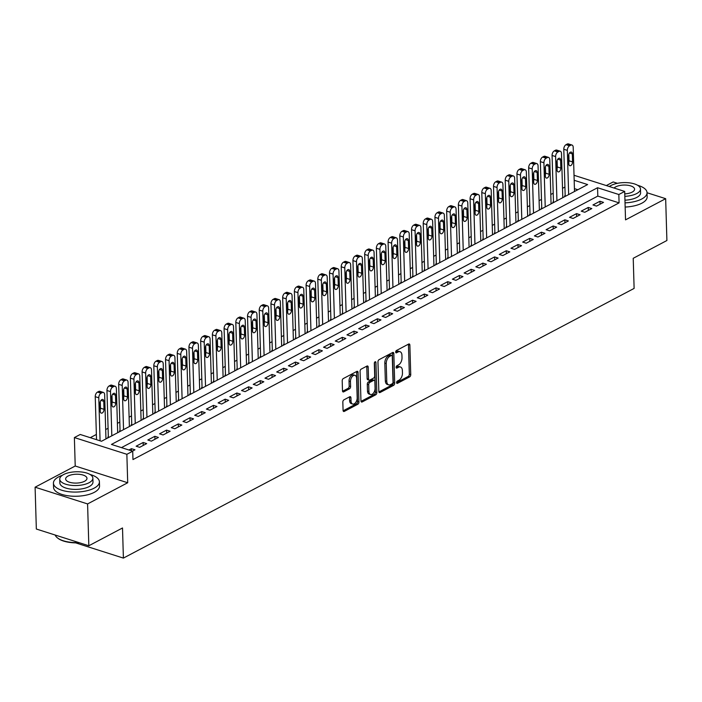 <?xml version="1.0" encoding="UTF-8"?>
<svg xmlns="http://www.w3.org/2000/svg" width="702" height="702" viewBox="0 0 702 702"><rect width="100%" height="100%" fill="white"/><g stroke="black" fill="none" stroke-linecap="round" stroke-linejoin="round"><path stroke-width="1.05" d="M396.586 382.616A1.264 0.746 107.7 0 0 397.007 383.397A1.264 0.746 107.7 0 0 397.429 383.345L409.643 376.895A1.808 1.062 107.7 0 0 410.74 374.649L409.863 345.077A1.808 1.062 107.7 0 0 409.266 343.971A1.808 1.062 107.7 0 0 408.669 344.05L396.454 350.5A1.264 0.746 107.7 0 0 395.682 352.071A1.264 0.746 107.7 0 0 396.103 352.852A1.264 0.746 107.7 0 0 396.516 352.799L398.095 351.965A5.783 3.396 107.7 0 1 400.008 351.711A5.783 3.396 107.7 0 1 401.939 355.273L402.009 357.739A5.783 3.396 107.7 0 1 398.482 364.935L396.902 365.768A1.264 0.746 107.7 0 0 396.13 367.348A1.264 0.746 107.7 0 0 396.551 368.129A1.264 0.746 107.7 0 0 396.972 368.067L398.552 367.234A5.783 3.396 107.7 0 1 400.465 366.988A5.783 3.396 107.7 0 1 402.386 370.551L402.465 373.008A5.783 3.396 107.7 0 1 398.938 380.212L397.358 381.046A1.264 0.746 107.7 0 0 396.586 382.616M343.936 399.833A1.808 1.062 107.7 0 0 342.83 402.079L343.076 410.372A1.808 1.062 107.7 0 0 343.682 411.486A1.808 1.062 107.7 0 0 344.278 411.407L357.844 404.247A1.808 1.062 107.7 0 0 358.941 401.992L358.064 372.429A1.808 1.062 107.7 0 0 357.467 371.323A1.808 1.062 107.7 0 0 356.87 371.393L343.304 378.562A1.808 1.062 107.7 0 0 342.199 380.809L342.497 390.83A1.808 1.062 107.7 0 0 343.102 391.944A1.808 1.062 107.7 0 0 343.699 391.865L349.499 388.803A1.808 1.062 107.7 0 0 350.605 386.548L350.456 381.581A4.835 2.843 107.7 0 1 351.904 376.939A4.835 2.843 107.7 0 1 355.001 375.351A4.835 2.843 107.7 0 1 356.607 378.334L357.186 397.797A4.835 2.843 107.7 0 1 355.738 402.439A4.835 2.843 107.7 0 1 352.641 404.027A4.835 2.843 107.7 0 1 351.035 401.044L350.939 397.797A1.808 1.062 107.7 0 0 350.333 396.683A1.808 1.062 107.7 0 0 349.736 396.762L343.936 399.833M88.829 545.761L36.337 529.027L35.1 487.197L87.583 503.931L88.829 545.761L122.508 527.974L123.394 558.099L634.117 288.417L633.222 258.301L666.9 240.514L665.663 198.684L625.535 219.866L624.692 191.427L618.839 194.515L619.085 202.878L132.968 459.573L132.722 451.211L126.86 454.299L74.377 437.565L80.23 434.477L101.509 441.26L587.627 184.565L574.175 180.282M87.583 503.931L127.703 482.748L126.86 454.299M378.834 391.497A1.808 1.062 107.7 0 0 379.44 392.602A1.808 1.062 107.7 0 0 380.036 392.523L393.603 385.363A1.808 1.062 107.7 0 0 394.7 383.116L393.822 353.554A1.808 1.062 107.7 0 0 393.225 352.439A1.808 1.062 107.7 0 0 392.629 352.518L379.062 359.678A1.808 1.062 107.7 0 0 377.957 361.925L378.834 391.497M375.719 394.805L362.153 401.965A1.808 1.062 107.7 0 1 361.556 402.044A1.808 1.062 107.7 0 1 360.96 400.93L360.082 371.367A1.808 1.062 107.7 0 1 361.179 369.12L366.988 366.058A1.808 1.062 107.7 0 1 367.585 365.979A1.808 1.062 107.7 0 1 368.19 367.093L368.541 379.08A1.808 1.062 107.7 0 0 369.147 380.194A1.808 1.062 107.7 0 0 369.743 380.115L373.596 378.08A1.808 1.062 107.7 0 0 374.692 375.833L374.324 363.346A1.264 0.746 107.7 0 1 374.701 362.135A1.264 0.746 107.7 0 1 375.509 361.723A1.264 0.746 107.7 0 1 375.93 362.495L376.825 392.558A1.808 1.062 107.7 0 1 375.719 394.805L374.306 394.348L361.021 401.368M665.663 198.684L647.033 192.743M617.444 183.319L613.171 181.95L606.326 185.565M108.336 436.846L107.748 437.153L108.705 437.46M120.051 430.659L119.463 430.967L120.419 431.274M131.765 424.473L131.177 424.78L132.134 425.087M143.48 418.287L142.892 418.594L143.849 418.901M155.195 412.1L154.607 412.407L155.563 412.715M166.9 405.914L166.321 406.23L167.278 406.528M178.615 399.728L178.036 400.043L178.992 400.342M190.33 393.55L189.742 393.857L190.707 394.164M202.044 387.364L201.456 387.671L202.422 387.978M213.759 381.177L213.171 381.484L214.136 381.791M225.474 374.991L224.886 375.298L225.842 375.605M237.188 368.804L236.6 369.112L237.557 369.419M248.903 362.618L248.315 362.925L249.271 363.232M260.618 356.432L260.03 356.739L260.986 357.046M272.332 350.245L271.744 350.561L272.701 350.86M284.038 344.059L283.459 344.375L284.415 344.682M295.753 337.881L295.173 338.188L296.13 338.496M307.467 331.695L306.879 332.002L307.845 332.309M319.182 325.509L318.594 325.816L319.559 326.123M330.896 319.322L330.309 319.629L331.274 319.937M342.611 313.136L342.023 313.443L342.98 313.75M354.326 306.95L353.738 307.257L354.694 307.564M366.04 300.763L365.452 301.079L366.409 301.377M377.755 294.577L377.167 294.893L378.124 295.191M389.461 288.399L388.882 288.706L389.838 289.013M401.175 282.213L400.596 282.52L401.553 282.827M412.89 276.026L412.311 276.334L413.267 276.641M424.605 269.84L424.017 270.147L424.982 270.454M436.319 263.654L435.731 263.961L436.697 264.268M448.034 257.467L447.446 257.774L448.411 258.082M459.749 251.281L459.161 251.588L460.117 251.895M471.463 245.095L470.875 245.41L471.832 245.709M483.178 238.908L482.59 239.224L483.546 239.531M494.892 232.731L494.305 233.038L495.261 233.345M506.598 226.544L506.019 226.851L506.976 227.158M518.313 220.358L517.734 220.665L518.69 220.972M530.028 214.171L529.448 214.479L530.405 214.786M541.742 207.985L541.154 208.292L542.119 208.599M553.457 201.799L552.869 202.106L553.834 202.413M596.498 206.098L603.527 202.387L599.982 201.255L592.953 204.966L596.498 206.098M584.792 212.285L591.821 208.573L588.267 207.441L581.238 211.153L584.792 212.285M573.078 218.471L580.106 214.759L576.553 213.627L569.533 217.339L573.078 218.471M561.363 224.658L568.392 220.946L564.847 219.814L557.818 223.526L561.363 224.658M549.648 230.835L556.677 227.132L553.132 226L546.103 229.712L549.648 230.835M537.934 237.022L544.963 233.31L541.418 232.186L534.389 235.898L537.934 237.022M526.219 243.208L533.248 239.496L529.703 238.373L522.674 242.076L526.219 243.208M514.505 249.394L521.533 245.682L517.988 244.55L510.959 248.262L514.505 249.394M502.79 255.581L509.819 251.869L506.274 250.737L499.245 254.449L502.79 255.581M491.075 261.767L498.104 258.055L494.559 256.923L487.53 260.635L491.075 261.767M479.361 267.953L486.389 264.242L482.844 263.11L475.816 266.821L479.361 267.953M467.655 274.14L474.684 270.428L471.13 269.296L464.101 273.008L467.655 274.14M455.94 280.326L462.969 276.614L459.415 275.482L452.395 279.194L455.94 280.326M444.226 286.504L451.254 282.801L447.709 281.669L440.68 285.381L444.226 286.504M432.511 292.69L439.54 288.978L435.995 287.855L428.966 291.558L432.511 292.69M420.796 298.877L427.825 295.165L424.28 294.033L417.251 297.745L420.796 298.877M409.082 305.063L416.11 301.351L412.565 300.219L405.537 303.931L409.082 305.063M397.367 311.249L404.396 307.537L400.851 306.405L393.822 310.117L397.367 311.249M385.652 317.436L392.681 313.724L389.136 312.592L382.107 316.304L385.652 317.436M373.938 323.622L380.967 319.91L377.422 318.778L370.393 322.49L373.938 323.622M362.223 329.808L369.252 326.097L365.707 324.965L358.678 328.676L362.223 329.808M350.517 335.995L357.546 332.283L353.992 331.151L346.963 334.863L350.517 335.995M338.803 342.172L345.832 338.461L342.286 337.337L335.258 341.049L338.803 342.172M327.088 348.359L334.117 344.647L330.572 343.524L323.543 347.227L327.088 348.359M315.373 354.545L322.402 350.833L318.857 349.701L311.828 353.413L315.373 354.545M303.659 360.731L310.688 357.02L307.143 355.888L300.114 359.599L303.659 360.731M291.944 366.918L298.973 363.206L295.428 362.074L288.399 365.786L291.944 366.918M280.23 373.104L287.258 369.392L283.713 368.26L276.685 371.972L280.23 373.104M268.515 379.291L275.544 375.579L271.999 374.447L264.97 378.159L268.515 379.291M256.8 385.477L263.829 381.765L260.284 380.633L253.255 384.345L256.8 385.477M245.095 391.655L252.115 387.952L248.569 386.82L241.541 390.531L245.095 391.655M233.38 397.841L240.409 394.129L236.855 393.006L229.826 396.718L233.38 397.841M221.665 404.027L228.694 400.315L225.149 399.184L218.12 402.895L221.665 404.027M209.951 410.214L216.979 406.502L213.434 405.37L206.406 409.082L209.951 410.214M198.236 416.4L205.265 412.688L201.72 411.556L194.691 415.268L198.236 416.4M186.521 422.586L193.55 418.875L190.005 417.743L182.976 421.454L186.521 422.586M174.807 428.773L181.836 425.061L178.29 423.929L171.262 427.641L174.807 428.773M163.092 434.959L170.121 431.247L166.576 430.115L159.547 433.827L163.092 434.959M151.378 441.146L158.406 437.434L154.861 436.302L147.832 440.014L151.378 441.146M139.663 447.323L146.692 443.611L143.147 442.488L136.118 446.2L139.663 447.323M619.085 202.878L597.806 196.095L121.472 447.622M132.467 451.132L134.977 449.798L131.432 448.675L128.922 450M564.917 187.039L562.521 188.303M553.202 193.225L550.807 194.489M541.488 199.412L539.092 200.675M529.773 205.598L527.377 206.862M518.058 211.785L515.663 213.048M506.344 217.971L503.948 219.235M494.638 224.149L492.234 225.421M482.923 230.335L480.519 231.607M471.209 236.521L468.804 237.785M459.494 242.708L457.099 243.971M447.779 248.894L445.384 250.158M436.065 255.08L433.669 256.344M424.35 261.267L421.955 262.53M412.636 267.453L410.24 268.717M400.921 273.631L398.525 274.903M389.206 279.817L386.811 281.09M377.5 286.004L375.096 287.276M365.786 292.19L363.382 293.454M354.071 298.376L351.667 299.64M342.357 304.563L339.961 305.826M330.642 310.749L328.246 312.013M318.927 316.935L316.532 318.199M307.213 323.122L304.817 324.385M295.498 329.299L293.103 330.572M283.783 335.486L281.388 336.758M272.078 341.672L269.673 342.936M260.363 347.859L257.959 349.122M248.648 354.045L246.244 355.309M236.934 360.231L234.529 361.495M225.219 366.418L222.824 367.681M213.505 372.604L211.109 373.868M201.79 378.782L199.394 380.054M190.075 384.968L187.68 386.24M178.361 391.154L175.965 392.427M166.646 397.341L164.25 398.604M154.94 403.527L152.536 404.791M143.226 409.714L140.821 410.977M131.511 415.9L129.107 417.163M119.796 422.086L117.401 423.35M108.082 428.273L105.686 429.536M96.367 434.45L90.268 437.679M577.843 189.733L574.429 188.645M565.171 195.612L564.583 195.928L565.549 196.227M75.649 542.874L123.394 558.099M127.703 482.748L75.219 466.014L35.1 487.197M75.219 466.014L74.377 437.565M618.839 194.515L597.56 187.732L111.442 444.427L132.722 451.211M574.025 175.272L624.692 191.427M597.806 196.095L597.56 187.732M599.982 201.255L600.07 204.212M588.267 207.441L588.355 210.398M576.553 213.627L576.64 216.585M564.847 219.814L564.934 222.771M553.132 226L553.22 228.957M541.418 232.186L541.505 235.144M529.703 238.373L529.791 241.321M517.988 244.55L518.076 247.508M506.274 250.737L506.361 253.694M494.559 256.923L494.647 259.88M482.844 263.11L482.932 266.067M471.13 269.296L471.217 272.253M459.415 275.482L459.503 278.44M447.709 281.669L447.797 284.626M435.995 287.855L436.082 290.812M424.28 294.033L424.368 296.99M412.565 300.219L412.653 303.176M400.851 306.405L400.939 309.363M389.136 312.592L389.224 315.549M377.422 318.778L377.509 321.735M365.707 324.965L365.795 327.922M353.992 331.151L354.08 334.108M342.286 337.337L342.374 340.294M330.572 343.524L330.66 346.472M318.857 349.701L318.945 352.658M307.143 355.888L307.23 358.845M295.428 362.074L295.516 365.031M283.713 368.26L283.801 371.218M271.999 374.447L272.086 377.404M260.284 380.633L260.372 383.59M248.569 386.82L248.657 389.777M236.855 393.006L236.943 395.963M225.149 399.184L225.237 402.141M213.434 405.37L213.522 408.327M201.72 411.556L201.807 414.513M190.005 417.743L190.093 420.7M178.29 423.929L178.378 426.886M166.576 430.115L166.664 433.073M154.861 436.302L154.949 439.259M143.147 442.488L143.234 445.445M131.432 448.675L131.502 450.816M400.465 366.988L399.043 366.532A5.783 3.396 107.7 0 0 397.13 366.786L398.552 367.234M396.13 367.313L397.13 366.786M400.008 351.711L398.596 351.254A5.783 3.396 107.7 0 0 396.683 351.509L398.095 351.965M395.682 352.035L396.683 351.509M396.586 382.59L408.222 376.439A1.808 1.062 107.7 0 0 409.327 374.192L408.45 344.629A1.808 1.062 107.7 0 0 408.388 344.191M378.896 391.927L392.181 384.915A1.808 1.062 107.7 0 0 393.287 382.66L392.409 353.097A1.808 1.062 107.7 0 0 392.348 352.667M392.269 383.731A1.264 0.746 107.7 0 0 393.041 382.16L392.269 356.204A1.264 0.746 107.7 0 0 391.848 355.431A1.264 0.746 107.7 0 0 391.435 355.484L389.768 356.362A5.783 3.396 107.7 0 0 386.24 363.566L386.767 381.3A5.783 3.396 107.7 0 0 388.689 384.863A5.783 3.396 107.7 0 0 390.602 384.608L392.269 383.731M391.848 355.431L390.435 354.975A1.264 0.746 107.7 0 0 390.014 355.028L391.435 355.484M388.689 384.863L387.276 384.415A5.783 3.396 107.7 0 1 385.345 380.844L384.819 363.109A5.783 3.396 107.7 0 1 388.346 355.914L390.014 355.028M369.147 380.194L367.725 379.738A1.808 1.062 107.7 0 1 367.12 378.624L366.769 366.637A1.808 1.062 107.7 0 0 366.707 366.198M374.526 362.434L375.403 392.102L376.825 392.558M368.91 391.523A4.835 2.843 107.7 0 0 370.516 394.498A4.835 2.843 107.7 0 0 373.613 392.918A4.835 2.843 107.7 0 0 375.061 388.276L374.859 381.414A1.808 1.062 107.7 0 0 374.254 380.3A1.808 1.062 107.7 0 0 373.657 380.379L369.805 382.414A1.808 1.062 107.7 0 0 368.708 384.661L368.91 391.523L367.488 391.067A4.835 2.843 107.7 0 0 369.103 394.05L370.516 394.498M374.254 380.3L372.841 379.852A1.808 1.062 107.7 0 0 372.244 379.931L373.657 380.379M367.488 391.067L367.286 384.213A1.808 1.062 107.7 0 1 368.392 381.958L372.244 379.931M374.306 394.348A1.808 1.062 107.7 0 0 375.403 392.102M352.641 404.027L351.228 403.571A4.835 2.843 107.7 0 1 349.614 400.588L349.517 397.35A1.808 1.062 107.7 0 0 349.456 396.911M355.001 375.351L353.58 374.903A4.835 2.843 107.7 0 0 350.482 376.483A4.835 2.843 107.7 0 0 349.034 381.125L350.456 381.581M342.558 391.268L348.087 388.346A1.808 1.062 107.7 0 0 349.184 386.1L349.034 381.125M343.138 410.81L356.423 403.79A1.808 1.062 107.7 0 0 357.529 401.544L356.651 371.981A1.808 1.062 107.7 0 0 356.59 371.542M568.655 194.586L567.339 150.395A3.677 2.167 107.7 0 1 569.585 145.814L570.761 145.191A3.677 2.167 107.7 0 1 571.972 145.033A3.677 2.167 107.7 0 1 573.201 147.306L574.508 191.497M565.189 196.112L563.794 149.263A3.677 2.167 -72.3 0 1 566.04 144.682L567.207 144.068A3.677 2.167 -72.3 0 1 568.427 143.901L571.972 145.033M568.769 162.373A2.948 1.729 107.7 0 0 569.015 160.784L568.822 154.282M568.576 155.862L568.813 163.891A2.948 1.729 107.7 0 0 569.796 165.707A2.948 1.729 107.7 0 0 571.682 164.742A2.948 1.729 107.7 0 0 572.56 161.916L572.323 153.887A2.948 1.729 107.7 0 0 571.34 152.071A2.948 1.729 107.7 0 0 569.454 153.036A2.948 1.729 107.7 0 0 568.576 155.862M625.034 202.869A23.008 9.556 -1.7 0 0 641.768 198.991A23.008 9.556 -1.7 0 0 647.033 192.655A23.008 9.556 -1.7 0 0 637.635 185.293M609.994 186.118A23.008 9.556 -1.7 0 0 609.082 186.442M625.157 207.046A23.008 9.556 -1.7 0 0 641.891 203.176A23.008 9.556 -1.7 0 0 647.156 196.841L647.033 192.655M624.841 196.341A16.567 6.88 -1.7 0 0 636.688 193.559A16.567 6.88 -1.7 0 0 640.478 188.996L640.593 192.848A16.567 6.88 178.3 0 1 636.802 197.411A16.567 6.88 178.3 0 1 624.956 200.193M640.478 188.996A16.567 6.88 -1.7 0 0 629.431 182.862A16.567 6.88 -1.7 0 0 611.161 185.425A16.567 6.88 -1.7 0 0 609.397 186.548M624.771 193.892A10.67 4.431 -1.7 0 0 632.151 192.111A10.67 4.431 -1.7 0 0 634.59 189.171A10.67 4.431 -1.7 0 0 627.474 185.223A10.67 4.431 -1.7 0 0 615.698 186.864A10.67 4.431 -1.7 0 0 614.066 188.031M62.373 475.28A23.008 9.556 -1.7 0 0 58.687 476.851A23.008 9.556 -1.7 0 0 53.431 483.187A23.008 9.556 -1.7 0 0 68.778 491.707A23.008 9.556 -1.7 0 0 94.156 488.153A23.008 9.556 -1.7 0 0 99.412 481.818A23.008 9.556 -1.7 0 0 90.014 474.455M53.431 483.187L53.554 487.372A23.008 9.556 -1.7 0 0 68.901 495.893A23.008 9.556 -1.7 0 0 94.279 492.339A23.008 9.556 -1.7 0 0 99.544 486.003L99.412 481.818M92.866 478.167L92.98 482.011A16.567 6.88 178.3 0 1 89.189 486.574A16.567 6.88 178.3 0 1 70.92 489.127A16.567 6.88 178.3 0 1 59.863 482.994L59.749 479.15A16.567 6.88 -1.7 0 0 70.805 485.284A16.567 6.88 -1.7 0 0 89.075 482.722A16.567 6.88 -1.7 0 0 92.866 478.167A16.567 6.88 -1.7 0 0 81.809 472.025A16.567 6.88 -1.7 0 0 63.54 474.587A16.567 6.88 -1.7 0 0 59.749 479.15M68.076 476.035A10.67 4.431 -1.7 0 0 65.637 478.975A10.67 4.431 -1.7 0 0 72.762 482.923A10.67 4.431 -1.7 0 0 84.538 481.282A10.67 4.431 -1.7 0 0 86.978 478.343A10.67 4.431 -1.7 0 0 79.852 474.385A10.67 4.431 -1.7 0 0 68.076 476.035M55.186 535.038A23.008 9.556 -1.7 0 0 57.599 538.004A23.008 9.556 -1.7 0 0 78.808 542.567M79.554 542.804A22.455 9.328 178.3 0 1 58.099 538.39A22.455 9.328 178.3 0 1 57.854 538.197M556.94 200.772L555.624 156.581A3.677 2.167 107.7 0 1 557.871 152.001L559.046 151.378A3.677 2.167 107.7 0 1 560.257 151.22A3.677 2.167 107.7 0 1 561.486 153.492L562.793 197.683M553.474 202.299L552.079 155.449A3.677 2.167 -72.3 0 1 554.326 150.869L555.493 150.246A3.677 2.167 -72.3 0 1 556.712 150.088L560.257 151.22M557.055 168.55A2.948 1.729 107.7 0 0 557.3 166.971L557.107 160.468M556.861 162.048L557.098 170.077A2.948 1.729 107.7 0 0 558.081 171.893A2.948 1.729 107.7 0 0 559.968 170.928A2.948 1.729 107.7 0 0 560.845 168.103L560.608 160.074A2.948 1.729 107.7 0 0 559.626 158.257A2.948 1.729 107.7 0 0 557.739 159.222A2.948 1.729 107.7 0 0 556.861 162.048M545.226 206.958L543.918 162.767A3.677 2.167 107.7 0 1 546.156 158.187L547.332 157.564A3.677 2.167 107.7 0 1 548.543 157.406A3.677 2.167 107.7 0 1 549.771 159.679L551.079 203.87M541.76 208.485L540.364 161.635A3.677 2.167 -72.3 0 1 542.611 157.055L543.787 156.432A3.677 2.167 -72.3 0 1 544.998 156.274L548.543 157.406M545.34 174.737A2.948 1.729 107.7 0 0 545.586 173.157L545.393 166.655M545.147 168.234L545.384 176.263A2.948 1.729 107.7 0 0 546.367 178.08A2.948 1.729 107.7 0 0 548.253 177.115A2.948 1.729 107.7 0 0 549.131 174.289L548.894 166.251A2.948 1.729 107.7 0 0 547.92 164.435A2.948 1.729 107.7 0 0 546.024 165.4A2.948 1.729 107.7 0 0 545.147 168.234M533.511 213.145L532.204 168.954A3.677 2.167 107.7 0 1 534.441 164.365L535.617 163.75A3.677 2.167 107.7 0 1 536.837 163.592A3.677 2.167 107.7 0 1 538.057 165.856L539.373 210.047M530.045 214.672L528.659 167.822A3.677 2.167 -72.3 0 1 530.896 163.241L532.072 162.618A3.677 2.167 -72.3 0 1 533.283 162.46L536.837 163.592M533.625 180.923A2.948 1.729 107.7 0 0 533.871 179.343L533.678 172.832M533.432 174.421L533.669 182.45A2.948 1.729 107.7 0 0 534.652 184.266A2.948 1.729 107.7 0 0 536.539 183.301A2.948 1.729 107.7 0 0 537.425 180.475L537.179 172.438A2.948 1.729 107.7 0 0 536.205 170.621A2.948 1.729 107.7 0 0 534.319 171.586A2.948 1.729 107.7 0 0 533.432 174.421M521.797 219.331L520.489 175.14A3.677 2.167 107.7 0 1 522.727 170.551L523.903 169.937A3.677 2.167 107.7 0 1 525.122 169.779A3.677 2.167 107.7 0 1 526.342 172.043L527.658 216.234M518.33 220.858L516.944 174.008A3.677 2.167 -72.3 0 1 519.182 169.428L520.357 168.805A3.677 2.167 -72.3 0 1 521.568 168.647L525.122 169.779M521.911 187.109A2.948 1.729 107.7 0 0 522.156 185.53L521.963 179.019M521.718 180.607L521.955 188.636A2.948 1.729 107.7 0 0 522.937 190.453A2.948 1.729 107.7 0 0 524.824 189.487A2.948 1.729 107.7 0 0 525.71 186.653L525.465 178.624A2.948 1.729 107.7 0 0 524.491 176.807A2.948 1.729 107.7 0 0 522.604 177.773A2.948 1.729 107.7 0 0 521.718 180.607M510.082 225.517L508.774 181.327A3.677 2.167 107.7 0 1 511.021 176.737L512.188 176.123A3.677 2.167 107.7 0 1 513.408 175.956A3.677 2.167 107.7 0 1 514.627 178.229L515.944 222.42M506.616 227.044L505.229 180.195A3.677 2.167 -72.3 0 1 507.467 175.605L508.643 174.991A3.677 2.167 -72.3 0 1 509.863 174.833L513.408 175.956M510.196 193.296A2.948 1.729 107.7 0 0 510.451 191.707L510.257 185.205M510.003 186.793L510.249 194.823A2.948 1.729 107.7 0 0 511.223 196.639A2.948 1.729 107.7 0 0 513.109 195.674A2.948 1.729 107.7 0 0 513.996 192.839L513.759 184.81A2.948 1.729 107.7 0 0 512.776 182.994A2.948 1.729 107.7 0 0 510.889 183.959A2.948 1.729 107.7 0 0 510.003 186.793M498.367 231.704L497.06 187.504A3.677 2.167 107.7 0 1 499.306 182.924L500.473 182.309A3.677 2.167 107.7 0 1 501.693 182.143A3.677 2.167 107.7 0 1 502.913 184.415L504.229 228.606M494.901 233.231L493.515 186.381A3.677 2.167 -72.3 0 1 495.752 181.792L496.928 181.177A3.677 2.167 -72.3 0 1 498.148 181.019L501.693 182.143M498.481 199.482A2.948 1.729 107.7 0 0 498.736 197.894L498.543 191.392M498.288 192.971L498.534 201.009A2.948 1.729 107.7 0 0 499.508 202.825A2.948 1.729 107.7 0 0 501.395 201.86A2.948 1.729 107.7 0 0 502.281 199.026L502.044 190.997A2.948 1.729 107.7 0 0 501.061 189.18A2.948 1.729 107.7 0 0 499.175 190.145A2.948 1.729 107.7 0 0 498.288 192.971M486.661 237.881L485.345 193.691A3.677 2.167 107.7 0 1 487.592 189.11L488.759 188.496A3.677 2.167 107.7 0 1 489.978 188.329A3.677 2.167 107.7 0 1 491.207 190.602L492.514 234.793M483.187 239.408L481.8 192.567A3.677 2.167 -72.3 0 1 484.047 187.978L485.214 187.364A3.677 2.167 -72.3 0 1 486.433 187.197L489.978 188.329M486.776 205.668A2.948 1.729 107.7 0 0 487.021 204.08L486.828 197.578M486.583 199.157L486.819 207.195A2.948 1.729 107.7 0 0 487.793 209.012A2.948 1.729 107.7 0 0 489.689 208.046A2.948 1.729 107.7 0 0 490.566 205.212L490.329 197.183A2.948 1.729 107.7 0 0 489.347 195.367A2.948 1.729 107.7 0 0 487.46 196.332A2.948 1.729 107.7 0 0 486.583 199.157M474.947 244.068L473.631 199.877A3.677 2.167 107.7 0 1 475.877 195.296L477.044 194.673A3.677 2.167 107.7 0 1 478.264 194.515A3.677 2.167 107.7 0 1 479.492 196.788L480.8 240.979M471.472 245.595L470.086 198.745A3.677 2.167 -72.3 0 1 472.332 194.164L473.499 193.55A3.677 2.167 -72.3 0 1 474.719 193.383L478.264 194.515M475.061 211.855A2.948 1.729 107.7 0 0 475.307 210.267L475.114 203.764M474.868 205.344L475.105 213.382A2.948 1.729 107.7 0 0 476.088 215.189A2.948 1.729 107.7 0 0 477.974 214.233A2.948 1.729 107.7 0 0 478.852 211.399L478.615 203.369A2.948 1.729 107.7 0 0 477.632 201.553A2.948 1.729 107.7 0 0 475.745 202.518A2.948 1.729 107.7 0 0 474.868 205.344M463.232 250.254L461.916 206.063A3.677 2.167 107.7 0 1 464.162 201.483L465.329 200.86A3.677 2.167 107.7 0 1 466.549 200.702A3.677 2.167 107.7 0 1 467.778 202.975L469.085 247.165M459.766 251.781L458.371 204.931A3.677 2.167 -72.3 0 1 460.617 200.351L461.784 199.728A3.677 2.167 -72.3 0 1 463.004 199.57L466.549 200.702M463.346 218.032A2.948 1.729 107.7 0 0 463.592 216.453L463.399 209.951M463.153 211.53L463.39 219.559A2.948 1.729 107.7 0 0 464.373 221.376A2.948 1.729 107.7 0 0 466.26 220.41A2.948 1.729 107.7 0 0 467.137 217.585L466.9 209.556A2.948 1.729 107.7 0 0 465.917 207.739A2.948 1.729 107.7 0 0 464.031 208.705A2.948 1.729 107.7 0 0 463.153 211.53M451.518 256.441L450.201 212.25A3.677 2.167 107.7 0 1 452.448 207.669L453.624 207.046A3.677 2.167 107.7 0 1 454.835 206.888A3.677 2.167 107.7 0 1 456.063 209.161L457.371 253.352M448.051 257.967L446.656 211.118A3.677 2.167 -72.3 0 1 448.903 206.537L450.07 205.914A3.677 2.167 -72.3 0 1 451.289 205.756L454.835 206.888M451.632 224.219A2.948 1.729 107.7 0 0 451.877 222.639L451.684 216.137M451.439 217.717L451.676 225.746A2.948 1.729 107.7 0 0 452.658 227.562A2.948 1.729 107.7 0 0 454.545 226.597A2.948 1.729 107.7 0 0 455.422 223.771L455.186 215.733A2.948 1.729 107.7 0 0 454.203 213.926A2.948 1.729 107.7 0 0 452.316 214.882A2.948 1.729 107.7 0 0 451.439 217.717M439.803 262.627L438.487 218.436A3.677 2.167 107.7 0 1 440.733 213.856L441.909 213.232A3.677 2.167 107.7 0 1 443.12 213.075A3.677 2.167 107.7 0 1 444.348 215.338L445.656 259.538M436.337 264.154L434.942 217.304A3.677 2.167 -72.3 0 1 437.188 212.724L438.355 212.101A3.677 2.167 -72.3 0 1 439.575 211.943L443.12 213.075M439.917 230.405A2.948 1.729 107.7 0 0 440.163 228.826L439.97 222.315M439.724 223.903L439.961 231.932A2.948 1.729 107.7 0 0 440.944 233.748A2.948 1.729 107.7 0 0 442.83 232.783A2.948 1.729 107.7 0 0 443.708 229.958L443.471 221.92A2.948 1.729 107.7 0 0 442.488 220.103A2.948 1.729 107.7 0 0 440.602 221.069A2.948 1.729 107.7 0 0 439.724 223.903M428.088 268.813L426.781 224.622A3.677 2.167 107.7 0 1 429.019 220.033L430.194 219.419A3.677 2.167 107.7 0 1 431.405 219.261A3.677 2.167 107.7 0 1 432.634 221.525L433.941 265.716M424.622 270.34L423.227 223.49A3.677 2.167 -72.3 0 1 425.473 218.91L426.649 218.287A3.677 2.167 -72.3 0 1 427.86 218.129L431.405 219.261M428.202 236.592A2.948 1.729 107.7 0 0 428.448 235.012L428.255 228.501M428.009 230.089L428.246 238.118A2.948 1.729 107.7 0 0 429.229 239.935A2.948 1.729 107.7 0 0 431.116 238.97A2.948 1.729 107.7 0 0 431.993 236.144L431.756 228.106A2.948 1.729 107.7 0 0 430.782 226.29A2.948 1.729 107.7 0 0 428.887 227.255A2.948 1.729 107.7 0 0 428.009 230.089M416.374 275L415.066 230.809A3.677 2.167 107.7 0 1 417.304 226.219L418.48 225.605A3.677 2.167 107.7 0 1 419.699 225.447A3.677 2.167 107.7 0 1 420.919 227.711L422.235 271.902M412.908 276.527L411.521 229.677A3.677 2.167 -72.3 0 1 413.759 225.088L414.935 224.473A3.677 2.167 -72.3 0 1 416.146 224.315L419.699 225.447M416.488 242.778A2.948 1.729 107.7 0 0 416.734 241.198L416.54 234.687M416.295 236.276L416.532 244.305A2.948 1.729 107.7 0 0 417.514 246.121A2.948 1.729 107.7 0 0 419.401 245.156A2.948 1.729 107.7 0 0 420.287 242.322L420.042 234.292A2.948 1.729 107.7 0 0 419.068 232.476A2.948 1.729 107.7 0 0 417.181 233.441A2.948 1.729 107.7 0 0 416.295 236.276M404.659 281.186L403.352 236.995A3.677 2.167 107.7 0 1 405.589 232.406L406.765 231.792A3.677 2.167 107.7 0 1 407.985 231.625A3.677 2.167 107.7 0 1 409.205 233.898L410.521 278.089M401.193 282.713L399.807 235.863A3.677 2.167 -72.3 0 1 402.044 231.274L403.22 230.66A3.677 2.167 -72.3 0 1 404.431 230.502L407.985 231.625M404.773 248.964A2.948 1.729 107.7 0 0 405.019 247.376L404.826 240.874M404.58 242.462L404.817 250.491A2.948 1.729 107.7 0 0 405.8 252.308A2.948 1.729 107.7 0 0 407.686 251.342A2.948 1.729 107.7 0 0 408.573 248.508L408.327 240.479A2.948 1.729 107.7 0 0 407.353 238.662A2.948 1.729 107.7 0 0 405.466 239.628A2.948 1.729 107.7 0 0 404.58 242.462M392.945 287.372L391.637 243.173A3.677 2.167 107.7 0 1 393.883 238.592L395.05 237.978A3.677 2.167 107.7 0 1 396.27 237.811A3.677 2.167 107.7 0 1 397.49 240.084L398.806 284.275M389.478 288.899L388.092 242.05A3.677 2.167 -72.3 0 1 390.33 237.46L391.505 236.846A3.677 2.167 -72.3 0 1 392.725 236.679L396.27 237.811M393.059 255.151A2.948 1.729 107.7 0 0 393.313 253.562L393.12 247.06M392.866 248.64L393.111 256.678A2.948 1.729 107.7 0 0 394.085 258.494A2.948 1.729 107.7 0 0 395.972 257.529A2.948 1.729 107.7 0 0 396.858 254.694L396.621 246.665A2.948 1.729 107.7 0 0 395.638 244.849A2.948 1.729 107.7 0 0 393.752 245.814A2.948 1.729 107.7 0 0 392.866 248.64M381.23 293.55L379.922 249.359A3.677 2.167 107.7 0 1 382.169 244.779L383.336 244.156A3.677 2.167 107.7 0 1 384.556 243.998A3.677 2.167 107.7 0 1 385.775 246.27L387.092 290.461M377.764 295.077L376.377 248.227A3.677 2.167 -72.3 0 1 378.615 243.647L379.791 243.032A3.677 2.167 -72.3 0 1 381.01 242.866L384.556 243.998M381.344 261.337A2.948 1.729 107.7 0 0 381.598 259.749L381.405 253.246M381.151 254.826L381.397 262.864A2.948 1.729 107.7 0 0 382.371 264.68A2.948 1.729 107.7 0 0 384.257 263.715A2.948 1.729 107.7 0 0 385.144 260.881L384.907 252.852A2.948 1.729 107.7 0 0 383.924 251.035A2.948 1.729 107.7 0 0 382.037 252A2.948 1.729 107.7 0 0 381.151 254.826M369.524 299.736L368.208 255.546A3.677 2.167 107.7 0 1 370.454 250.965L371.621 250.342A3.677 2.167 107.7 0 1 372.841 250.184A3.677 2.167 107.7 0 1 374.069 252.457L375.377 296.648M366.049 301.263L364.663 254.414A3.677 2.167 -72.3 0 1 366.909 249.833L368.076 249.219A3.677 2.167 -72.3 0 1 369.296 249.052L372.841 250.184M369.638 267.523A2.948 1.729 107.7 0 0 369.884 265.935L369.691 259.433M369.445 261.012L369.682 269.041A2.948 1.729 107.7 0 0 370.656 270.858A2.948 1.729 107.7 0 0 372.551 269.893A2.948 1.729 107.7 0 0 373.429 267.067L373.192 259.038A2.948 1.729 107.7 0 0 372.209 257.222A2.948 1.729 107.7 0 0 370.323 258.187A2.948 1.729 107.7 0 0 369.445 261.012M357.809 305.923L356.493 261.732A3.677 2.167 107.7 0 1 358.74 257.151L359.907 256.528A3.677 2.167 107.7 0 1 361.126 256.37A3.677 2.167 107.7 0 1 362.355 258.643L363.662 302.834M354.334 307.45L352.948 260.6A3.677 2.167 -72.3 0 1 355.194 256.019L356.362 255.396A3.677 2.167 -72.3 0 1 357.581 255.238L361.126 256.37M357.923 273.701A2.948 1.729 107.7 0 0 358.169 272.122L357.976 265.619M357.73 267.199L357.967 275.228A2.948 1.729 107.7 0 0 358.95 277.044A2.948 1.729 107.7 0 0 360.837 276.079A2.948 1.729 107.7 0 0 361.714 273.253L361.477 265.224A2.948 1.729 107.7 0 0 360.495 263.408A2.948 1.729 107.7 0 0 358.608 264.373A2.948 1.729 107.7 0 0 357.73 267.199M346.095 312.109L344.779 267.918A3.677 2.167 107.7 0 1 347.025 263.338L348.192 262.715A3.677 2.167 107.7 0 1 349.412 262.557A3.677 2.167 107.7 0 1 350.64 264.829L351.948 309.02M342.629 313.636L341.233 266.786A3.677 2.167 -72.3 0 1 343.48 262.206L344.647 261.583A3.677 2.167 -72.3 0 1 345.867 261.425L349.412 262.557M346.209 279.887A2.948 1.729 107.7 0 0 346.455 278.308L346.262 271.806M346.016 273.385L346.253 281.414A2.948 1.729 107.7 0 0 347.236 283.231A2.948 1.729 107.7 0 0 349.122 282.265A2.948 1.729 107.7 0 0 350 279.44L349.763 271.402A2.948 1.729 107.7 0 0 348.78 269.586A2.948 1.729 107.7 0 0 346.893 270.551A2.948 1.729 107.7 0 0 346.016 273.385M334.38 318.296L333.064 274.105A3.677 2.167 107.7 0 1 335.31 269.515L336.486 268.901A3.677 2.167 107.7 0 1 337.697 268.743A3.677 2.167 107.7 0 1 338.926 271.007L340.233 315.198M330.914 319.822L329.519 272.973A3.677 2.167 -72.3 0 1 331.765 268.392L332.932 267.769A3.677 2.167 -72.3 0 1 334.152 267.611L337.697 268.743M334.494 286.074A2.948 1.729 107.7 0 0 334.74 284.494L334.547 277.983M334.301 279.572L334.538 287.601A2.948 1.729 107.7 0 0 335.521 289.417A2.948 1.729 107.7 0 0 337.408 288.452A2.948 1.729 107.7 0 0 338.285 285.626L338.048 277.588A2.948 1.729 107.7 0 0 337.065 275.772A2.948 1.729 107.7 0 0 335.179 276.737A2.948 1.729 107.7 0 0 334.301 279.572M322.666 324.482L321.349 280.291A3.677 2.167 107.7 0 1 323.596 275.702L324.772 275.087A3.677 2.167 107.7 0 1 325.982 274.93A3.677 2.167 107.7 0 1 327.211 277.193L328.518 321.384M319.199 326.009L317.804 279.159A3.677 2.167 -72.3 0 1 320.051 274.579L321.218 273.955A3.677 2.167 -72.3 0 1 322.437 273.798L325.982 274.93M322.78 292.26A2.948 1.729 107.7 0 0 323.025 290.681L322.832 284.17M322.587 285.758L322.823 293.787A2.948 1.729 107.7 0 0 323.806 295.603A2.948 1.729 107.7 0 0 325.693 294.638A2.948 1.729 107.7 0 0 326.57 291.804L326.333 283.775A2.948 1.729 107.7 0 0 325.351 281.958A2.948 1.729 107.7 0 0 323.464 282.924A2.948 1.729 107.7 0 0 322.587 285.758M310.951 330.668L309.643 286.477A3.677 2.167 107.7 0 1 311.881 281.888L313.057 281.274A3.677 2.167 107.7 0 1 314.268 281.116A3.677 2.167 107.7 0 1 315.496 283.38L316.804 327.571M307.485 332.195L306.09 285.345A3.677 2.167 -72.3 0 1 308.336 280.756L309.512 280.142A3.677 2.167 -72.3 0 1 310.723 279.984L314.268 281.116M311.065 298.447A2.948 1.729 107.7 0 0 311.311 296.867L311.118 290.356M310.872 291.944L311.109 299.973A2.948 1.729 107.7 0 0 312.092 301.79A2.948 1.729 107.7 0 0 313.978 300.825A2.948 1.729 107.7 0 0 314.856 297.99L314.619 289.961A2.948 1.729 107.7 0 0 313.645 288.145A2.948 1.729 107.7 0 0 311.749 289.11A2.948 1.729 107.7 0 0 310.872 291.944M299.236 336.855L297.929 292.655A3.677 2.167 107.7 0 1 300.166 288.074L301.342 287.46A3.677 2.167 107.7 0 1 302.562 287.293A3.677 2.167 107.7 0 1 303.782 289.566L305.098 333.757M295.77 338.382L294.384 291.532A3.677 2.167 -72.3 0 1 296.621 286.942L297.797 286.328A3.677 2.167 -72.3 0 1 299.008 286.17L302.562 287.293M299.35 304.633A2.948 1.729 107.7 0 0 299.596 303.045L299.403 296.542M299.157 298.131L299.394 306.16A2.948 1.729 107.7 0 0 300.377 307.976A2.948 1.729 107.7 0 0 302.264 307.011A2.948 1.729 107.7 0 0 303.15 304.177L302.904 296.147A2.948 1.729 107.7 0 0 301.93 294.331A2.948 1.729 107.7 0 0 300.044 295.296A2.948 1.729 107.7 0 0 299.157 298.131M287.522 343.032L286.214 298.841A3.677 2.167 107.7 0 1 288.452 294.261L289.628 293.647A3.677 2.167 107.7 0 1 290.847 293.48A3.677 2.167 107.7 0 1 292.067 295.753L293.383 339.943M284.056 344.568L282.669 297.718A3.677 2.167 -72.3 0 1 284.907 293.129L286.083 292.515A3.677 2.167 -72.3 0 1 287.302 292.348L290.847 293.48M287.636 310.819A2.948 1.729 107.7 0 0 287.881 309.231L287.688 302.729M287.443 304.308L287.68 312.346A2.948 1.729 107.7 0 0 288.662 314.163A2.948 1.729 107.7 0 0 290.549 313.197A2.948 1.729 107.7 0 0 291.435 310.363L291.19 302.334A2.948 1.729 107.7 0 0 290.216 300.517A2.948 1.729 107.7 0 0 288.329 301.483A2.948 1.729 107.7 0 0 287.443 304.308M275.807 349.219L274.5 305.028A3.677 2.167 107.7 0 1 276.746 300.447L277.913 299.824A3.677 2.167 107.7 0 1 279.133 299.666A3.677 2.167 107.7 0 1 280.352 301.939L281.669 346.13M272.341 350.746L270.954 303.896A3.677 2.167 -72.3 0 1 273.192 299.315L274.368 298.701A3.677 2.167 -72.3 0 1 275.588 298.534L279.133 299.666M275.921 317.006A2.948 1.729 107.7 0 0 276.176 315.417L275.983 308.915M275.728 310.495L275.974 318.532A2.948 1.729 107.7 0 0 276.948 320.34A2.948 1.729 107.7 0 0 278.834 319.384A2.948 1.729 107.7 0 0 279.721 316.549L279.484 308.52A2.948 1.729 107.7 0 0 278.501 306.704A2.948 1.729 107.7 0 0 276.614 307.669A2.948 1.729 107.7 0 0 275.728 310.495M264.092 355.405L262.785 311.214A3.677 2.167 107.7 0 1 265.031 306.634L266.198 306.011A3.677 2.167 107.7 0 1 267.418 305.853A3.677 2.167 107.7 0 1 268.638 308.125L269.954 352.316M260.626 356.932L259.24 310.082A3.677 2.167 -72.3 0 1 261.486 305.502L262.653 304.879A3.677 2.167 -72.3 0 1 263.873 304.721L267.418 305.853M264.206 323.183A2.948 1.729 107.7 0 0 264.461 321.604L264.268 315.101M264.013 316.681L264.259 324.71A2.948 1.729 107.7 0 0 265.233 326.527A2.948 1.729 107.7 0 0 267.12 325.561A2.948 1.729 107.7 0 0 268.006 322.736L267.769 314.707A2.948 1.729 107.7 0 0 266.786 312.89A2.948 1.729 107.7 0 0 264.9 313.855A2.948 1.729 107.7 0 0 264.013 316.681M252.387 361.591L251.07 317.401A3.677 2.167 107.7 0 1 253.317 312.82L254.484 312.197A3.677 2.167 107.7 0 1 255.703 312.039A3.677 2.167 107.7 0 1 256.932 314.312L258.239 358.503M248.912 363.118L247.525 316.269A3.677 2.167 -72.3 0 1 249.772 311.688L250.939 311.065A3.677 2.167 -72.3 0 1 252.158 310.907L255.703 312.039M252.501 329.37A2.948 1.729 107.7 0 0 252.746 327.79L252.553 321.288M252.308 322.867L252.544 330.896A2.948 1.729 107.7 0 0 253.519 332.713A2.948 1.729 107.7 0 0 255.414 331.748A2.948 1.729 107.7 0 0 256.291 328.922L256.055 320.884A2.948 1.729 107.7 0 0 255.072 319.077A2.948 1.729 107.7 0 0 253.185 320.033A2.948 1.729 107.7 0 0 252.308 322.867M240.672 367.778L239.356 323.587A3.677 2.167 107.7 0 1 241.602 319.006L242.769 318.383A3.677 2.167 107.7 0 1 243.989 318.225A3.677 2.167 107.7 0 1 245.217 320.489L246.525 364.689M237.206 369.305L235.811 322.455A3.677 2.167 -72.3 0 1 238.057 317.874L239.224 317.251A3.677 2.167 -72.3 0 1 240.444 317.093L243.989 318.225M240.786 335.556A2.948 1.729 107.7 0 0 241.032 333.976L240.839 327.465M240.593 329.054L240.83 337.083A2.948 1.729 107.7 0 0 241.813 338.899A2.948 1.729 107.7 0 0 243.699 337.934A2.948 1.729 107.7 0 0 244.577 335.108L244.34 327.071A2.948 1.729 107.7 0 0 243.357 325.254A2.948 1.729 107.7 0 0 241.47 326.219A2.948 1.729 107.7 0 0 240.593 329.054M228.957 373.964L227.641 329.773A3.677 2.167 107.7 0 1 229.887 325.184L231.055 324.57A3.677 2.167 107.7 0 1 232.274 324.412A3.677 2.167 107.7 0 1 233.503 326.676L234.81 370.867M225.491 375.491L224.096 328.641A3.677 2.167 -72.3 0 1 226.342 324.061L227.509 323.438A3.677 2.167 -72.3 0 1 228.729 323.28L232.274 324.412M229.071 341.742A2.948 1.729 107.7 0 0 229.317 340.163L229.124 333.652M228.878 335.24L229.115 343.269A2.948 1.729 107.7 0 0 230.098 345.086A2.948 1.729 107.7 0 0 231.985 344.12A2.948 1.729 107.7 0 0 232.862 341.295L232.625 333.257A2.948 1.729 107.7 0 0 231.642 331.441A2.948 1.729 107.7 0 0 229.756 332.406A2.948 1.729 107.7 0 0 228.878 335.24M217.243 380.151L215.926 335.96A3.677 2.167 107.7 0 1 218.173 331.37L219.349 330.756A3.677 2.167 107.7 0 1 220.56 330.598A3.677 2.167 107.7 0 1 221.788 332.862L223.096 377.053M213.777 381.677L212.381 334.828A3.677 2.167 -72.3 0 1 214.628 330.238L215.795 329.624A3.677 2.167 -72.3 0 1 217.015 329.466L220.56 330.598M217.357 347.929A2.948 1.729 107.7 0 0 217.602 346.349L217.409 339.838M217.164 341.426L217.401 349.456A2.948 1.729 107.7 0 0 218.383 351.272A2.948 1.729 107.7 0 0 220.27 350.307A2.948 1.729 107.7 0 0 221.148 347.472L220.911 339.443A2.948 1.729 107.7 0 0 219.928 337.627A2.948 1.729 107.7 0 0 218.041 338.592A2.948 1.729 107.7 0 0 217.164 341.426M205.528 386.337L204.212 342.146A3.677 2.167 107.7 0 1 206.458 337.557L207.634 336.942A3.677 2.167 107.7 0 1 208.845 336.776A3.677 2.167 107.7 0 1 210.073 339.048L211.381 383.239M202.062 387.864L200.667 341.014A3.677 2.167 -72.3 0 1 202.913 336.425L204.08 335.81A3.677 2.167 -72.3 0 1 205.3 335.653L208.845 336.776M205.642 354.115A2.948 1.729 107.7 0 0 205.888 352.527L205.695 346.025M205.449 347.613L205.686 355.642A2.948 1.729 107.7 0 0 206.669 357.458A2.948 1.729 107.7 0 0 208.555 356.493A2.948 1.729 107.7 0 0 209.433 353.659L209.196 345.63A2.948 1.729 107.7 0 0 208.213 343.813A2.948 1.729 107.7 0 0 206.327 344.779A2.948 1.729 107.7 0 0 205.449 347.613M193.813 392.523L192.506 348.324A3.677 2.167 107.7 0 1 194.744 343.743L195.919 343.129A3.677 2.167 107.7 0 1 197.13 342.962A3.677 2.167 107.7 0 1 198.359 345.235L199.675 389.426M190.347 394.05L188.952 347.2A3.677 2.167 -72.3 0 1 191.198 342.611L192.374 341.997A3.677 2.167 -72.3 0 1 193.585 341.839L197.13 342.962M193.927 360.301A2.948 1.729 107.7 0 0 194.173 358.713L193.98 352.211M193.734 353.79L193.971 361.828A2.948 1.729 107.7 0 0 194.954 363.645A2.948 1.729 107.7 0 0 196.841 362.68A2.948 1.729 107.7 0 0 197.718 359.845L197.481 351.816A2.948 1.729 107.7 0 0 196.507 350A2.948 1.729 107.7 0 0 194.612 350.965A2.948 1.729 107.7 0 0 193.734 353.79M182.099 398.701L180.791 354.51A3.677 2.167 107.7 0 1 183.029 349.929L184.205 349.306A3.677 2.167 107.7 0 1 185.425 349.148A3.677 2.167 107.7 0 1 186.644 351.421L187.96 395.612M178.633 400.228L177.246 353.378A3.677 2.167 -72.3 0 1 179.484 348.797L180.66 348.183A3.677 2.167 -72.3 0 1 181.871 348.017L185.425 349.148M182.213 366.488A2.948 1.729 107.7 0 0 182.459 364.9L182.266 358.397M182.02 359.977L182.257 368.015A2.948 1.729 107.7 0 0 183.24 369.831A2.948 1.729 107.7 0 0 185.126 368.866A2.948 1.729 107.7 0 0 186.012 366.032L185.767 358.002A2.948 1.729 107.7 0 0 184.793 356.186A2.948 1.729 107.7 0 0 182.906 357.151A2.948 1.729 107.7 0 0 182.02 359.977M170.384 404.887L169.077 360.696A3.677 2.167 107.7 0 1 171.314 356.116L172.49 355.493A3.677 2.167 107.7 0 1 173.71 355.335A3.677 2.167 107.7 0 1 174.93 357.608L176.246 401.798M166.918 406.414L165.532 359.564A3.677 2.167 -72.3 0 1 167.769 354.984L168.945 354.37A3.677 2.167 -72.3 0 1 170.165 354.203L173.71 355.335M170.498 372.674A2.948 1.729 107.7 0 0 170.744 371.086L170.551 364.584M170.305 366.163L170.542 374.192A2.948 1.729 107.7 0 0 171.525 376.009A2.948 1.729 107.7 0 0 173.412 375.043A2.948 1.729 107.7 0 0 174.298 372.218L174.052 364.189A2.948 1.729 107.7 0 0 173.078 362.372A2.948 1.729 107.7 0 0 171.191 363.338A2.948 1.729 107.7 0 0 170.305 366.163M158.67 411.074L157.362 366.883A3.677 2.167 107.7 0 1 159.608 362.302L160.776 361.679A3.677 2.167 107.7 0 1 161.995 361.521A3.677 2.167 107.7 0 1 163.215 363.794L164.531 407.985M155.203 412.6L153.817 365.751A3.677 2.167 -72.3 0 1 156.055 361.17L157.23 360.547A3.677 2.167 -72.3 0 1 158.45 360.389L161.995 361.521M158.784 378.852A2.948 1.729 107.7 0 0 159.038 377.272L158.845 370.77M158.591 372.35L158.836 380.379A2.948 1.729 107.7 0 0 159.81 382.195A2.948 1.729 107.7 0 0 161.697 381.23A2.948 1.729 107.7 0 0 162.583 378.404L162.346 370.375A2.948 1.729 107.7 0 0 161.363 368.559A2.948 1.729 107.7 0 0 159.477 369.524A2.948 1.729 107.7 0 0 158.591 372.35M146.955 417.26L145.647 373.069A3.677 2.167 107.7 0 1 147.894 368.489L149.061 367.866A3.677 2.167 107.7 0 1 150.281 367.708A3.677 2.167 107.7 0 1 151.5 369.98L152.817 414.171M143.489 418.787L142.102 371.937A3.677 2.167 -72.3 0 1 144.349 367.357L145.516 366.734A3.677 2.167 -72.3 0 1 146.736 366.576L150.281 367.708M147.078 385.038A2.948 1.729 107.7 0 0 147.323 383.459L147.13 376.956M146.885 378.536L147.122 386.565A2.948 1.729 107.7 0 0 148.096 388.382A2.948 1.729 107.7 0 0 149.982 387.416A2.948 1.729 107.7 0 0 150.869 384.591L150.632 376.553A2.948 1.729 107.7 0 0 149.649 374.736A2.948 1.729 107.7 0 0 147.762 375.702A2.948 1.729 107.7 0 0 146.885 378.536M135.249 423.446L133.933 379.255A3.677 2.167 107.7 0 1 136.179 374.675L137.346 374.052A3.677 2.167 107.7 0 1 138.566 373.894A3.677 2.167 107.7 0 1 139.795 376.158L141.102 420.349M131.774 424.973L130.388 378.124A3.677 2.167 -72.3 0 1 132.634 373.543L133.801 372.92A3.677 2.167 -72.3 0 1 135.021 372.762L138.566 373.894M135.363 391.225A2.948 1.729 107.7 0 0 135.609 389.645L135.416 383.134M135.17 384.722L135.407 392.751A2.948 1.729 107.7 0 0 136.381 394.568A2.948 1.729 107.7 0 0 138.276 393.603A2.948 1.729 107.7 0 0 139.154 390.777L138.917 382.739A2.948 1.729 107.7 0 0 137.934 380.923A2.948 1.729 107.7 0 0 136.048 381.888A2.948 1.729 107.7 0 0 135.17 384.722M123.534 429.633L122.218 385.442A3.677 2.167 107.7 0 1 124.465 380.853L125.632 380.238A3.677 2.167 107.7 0 1 126.851 380.08A3.677 2.167 107.7 0 1 128.08 382.344L129.387 426.535M120.068 431.16L118.673 384.31A3.677 2.167 -72.3 0 1 120.919 379.729L122.087 379.106A3.677 2.167 -72.3 0 1 123.306 378.948L126.851 380.08M123.649 397.411A2.948 1.729 107.7 0 0 123.894 395.831L123.701 389.32M123.455 390.909L123.692 398.938A2.948 1.729 107.7 0 0 124.675 400.754A2.948 1.729 107.7 0 0 126.562 399.789A2.948 1.729 107.7 0 0 127.439 396.955L127.202 388.926A2.948 1.729 107.7 0 0 126.22 387.109A2.948 1.729 107.7 0 0 124.333 388.074A2.948 1.729 107.7 0 0 123.455 390.909M111.82 435.819L110.504 391.628A3.677 2.167 107.7 0 1 112.75 387.039L113.917 386.425A3.677 2.167 107.7 0 1 115.137 386.267A3.677 2.167 107.7 0 1 116.365 388.531L117.673 432.722M108.354 437.346L106.958 390.496A3.677 2.167 -72.3 0 1 109.205 385.907L110.372 385.293A3.677 2.167 -72.3 0 1 111.592 385.135L115.137 386.267M111.934 403.597A2.948 1.729 107.7 0 0 112.18 402.018L111.987 395.507M111.741 397.095L111.978 405.124A2.948 1.729 107.7 0 0 112.961 406.941A2.948 1.729 107.7 0 0 114.847 405.975A2.948 1.729 107.7 0 0 115.725 403.141L115.488 395.112A2.948 1.729 107.7 0 0 114.505 393.295A2.948 1.729 107.7 0 0 112.618 394.261A2.948 1.729 107.7 0 0 111.741 397.095M100.07 440.803L98.789 397.806A3.677 2.167 107.7 0 1 101.035 393.225L102.211 392.611A3.677 2.167 107.7 0 1 103.422 392.444A3.677 2.167 107.7 0 1 104.651 394.717L105.958 438.908M96.525 439.671L95.244 396.683A3.677 2.167 -72.3 0 1 97.49 392.093L98.657 391.479A3.677 2.167 -72.3 0 1 99.877 391.321L103.422 392.444M100.219 409.784A2.948 1.729 107.7 0 0 100.465 408.195L100.272 401.693M100.026 403.281L100.263 411.311A2.948 1.729 107.7 0 0 101.246 413.127A2.948 1.729 107.7 0 0 103.133 412.162A2.948 1.729 107.7 0 0 104.01 409.327L103.773 401.298A2.948 1.729 107.7 0 0 102.79 399.482A2.948 1.729 107.7 0 0 100.904 400.447A2.948 1.729 107.7 0 0 100.026 403.281M396.7 383.116L397.429 383.345M395.788 352.562L396.516 352.799M396.244 367.839L396.972 368.067M408.45 344.629L409.863 345.077M409.327 374.192L410.74 374.649M408.222 376.439L409.643 376.895M392.409 353.097L393.822 353.554M393.287 382.66L394.7 383.116M392.181 384.915L393.603 385.363M378.992 392.199L380.036 392.523M388.346 355.914L389.768 356.362M384.819 363.109L386.24 363.566M385.345 380.844L386.767 381.3M361.118 401.641L362.153 401.965M366.769 366.637L368.19 367.093M367.12 378.624L368.541 379.08M374.719 362.109L375.93 362.495M368.392 381.958L369.805 382.414M367.286 384.213L368.708 384.661M349.517 397.35L350.939 397.797M349.614 400.588L351.035 401.044M349.184 386.1L350.605 386.548M348.087 388.346L349.499 388.803M342.655 391.532L343.699 391.865M356.651 371.981L358.064 372.429M357.529 401.544L358.941 401.992M356.423 403.79L357.844 404.247M343.234 411.082L344.278 411.407M567.339 150.395L563.794 149.263M570.761 145.191L567.207 144.068M569.585 145.814L566.04 144.682M569.497 152.983L572.323 153.887M569.015 160.784L572.56 161.916M555.624 156.581L552.079 155.449M559.046 151.378L555.493 150.246M557.871 152.001L554.326 150.869M557.783 159.17L560.608 160.074M557.3 166.971L560.845 168.103M543.918 162.767L540.364 161.635M547.332 157.564L543.787 156.432M546.156 158.187L542.611 157.055M546.068 165.356L548.894 166.251M545.586 173.157L549.131 174.289M532.204 168.954L528.659 167.822M535.617 163.75L532.072 162.618M534.441 164.365L530.896 163.241M534.354 171.534L537.179 172.438M533.871 179.343L537.425 180.475M520.489 175.14L516.944 174.008M523.903 169.937L520.357 168.805M522.727 170.551L519.182 169.428M522.639 177.72L525.465 178.624M522.156 185.53L525.71 186.653M508.774 181.327L505.229 180.195M512.188 176.123L508.643 174.991M511.021 176.737L507.467 175.605M510.924 183.906L513.759 184.81M510.451 191.707L513.996 192.839M497.06 187.504L493.515 186.381M500.473 182.309L496.928 181.177M499.306 182.924L495.752 181.792M499.21 190.093L502.044 190.997M498.736 197.894L502.281 199.026M485.345 193.691L481.8 192.567M488.759 188.496L485.214 187.364M487.592 189.11L484.047 187.978M487.495 196.279L490.329 197.183M487.021 204.08L490.566 205.212M473.631 199.877L470.086 198.745M477.044 194.673L473.499 193.55M475.877 195.296L472.332 194.164M475.781 202.466L478.615 203.369M475.307 210.267L478.852 211.399M461.916 206.063L458.371 204.931M465.329 200.86L461.784 199.728M464.162 201.483L460.617 200.351M464.066 208.652L466.9 209.556M463.592 216.453L467.137 217.585M450.201 212.25L446.656 211.118M453.624 207.046L450.07 205.914M452.448 207.669L448.903 206.537M452.36 214.838L455.186 215.733M451.877 222.639L455.422 223.771M438.487 218.436L434.942 217.304M441.909 213.232L438.355 212.101M440.733 213.856L437.188 212.724M440.645 221.025L443.471 221.92M440.163 228.826L443.708 229.958M426.781 224.622L423.227 223.49M430.194 219.419L426.649 218.287M429.019 220.033L425.473 218.91M428.931 227.202L431.756 228.106M428.448 235.012L431.993 236.144M415.066 230.809L411.521 229.677M418.48 225.605L414.935 224.473M417.304 226.219L413.759 225.088M417.216 233.389L420.042 234.292M416.734 241.198L420.287 242.322M403.352 236.995L399.807 235.863M406.765 231.792L403.22 230.66M405.589 232.406L402.044 231.274M405.502 239.575L408.327 240.479M405.019 247.376L408.573 248.508M391.637 243.173L388.092 242.05M395.05 237.978L391.505 236.846M393.883 238.592L390.33 237.46M393.787 245.761L396.621 246.665M393.313 253.562L396.858 254.694M379.922 249.359L376.377 248.227M383.336 244.156L379.791 243.032M382.169 244.779L378.615 243.647M382.072 251.948L384.907 252.852M381.598 259.749L385.144 260.881M368.208 255.546L364.663 254.414M371.621 250.342L368.076 249.219M370.454 250.965L366.909 249.833M370.358 258.134L373.192 259.038M369.884 265.935L373.429 267.067M356.493 261.732L352.948 260.6M359.907 256.528L356.362 255.396M358.74 257.151L355.194 256.019M358.643 264.321L361.477 265.224M358.169 272.122L361.714 273.253M344.779 267.918L341.233 266.786M348.192 262.715L344.647 261.583M347.025 263.338L343.48 262.206M346.928 270.507L349.763 271.402M346.455 278.308L350 279.44M333.064 274.105L329.519 272.973M336.486 268.901L332.932 267.769M335.31 269.515L331.765 268.392M335.223 276.685L338.048 277.588M334.74 284.494L338.285 285.626M321.349 280.291L317.804 279.159M324.772 275.087L321.218 273.955M323.596 275.702L320.051 274.579M323.508 282.871L326.333 283.775M323.025 290.681L326.57 291.804M309.643 286.477L306.09 285.345M313.057 281.274L309.512 280.142M311.881 281.888L308.336 280.756M311.793 289.057L314.619 289.961M311.311 296.867L314.856 297.99M297.929 292.655L294.384 291.532M301.342 287.46L297.797 286.328M300.166 288.074L296.621 286.942M300.079 295.244L302.904 296.147M299.596 303.045L303.15 304.177M286.214 298.841L282.669 297.718M289.628 293.647L286.083 292.515M288.452 294.261L284.907 293.129M288.364 301.43L291.19 302.334M287.881 309.231L291.435 310.363M274.5 305.028L270.954 303.896M277.913 299.824L274.368 298.701M276.746 300.447L273.192 299.315M276.649 307.616L279.484 308.52M276.176 315.417L279.721 316.549M262.785 311.214L259.24 310.082M266.198 306.011L262.653 304.879M265.031 306.634L261.486 305.502M264.935 313.803L267.769 314.707M264.461 321.604L268.006 322.736M251.07 317.401L247.525 316.269M254.484 312.197L250.939 311.065M253.317 312.82L249.772 311.688M253.22 319.989L256.055 320.884M252.746 327.79L256.291 328.922M239.356 323.587L235.811 322.455M242.769 318.383L239.224 317.251M241.602 319.006L238.057 317.874M241.506 326.176L244.34 327.071M241.032 333.976L244.577 335.108M227.641 329.773L224.096 328.641M231.055 324.57L227.509 323.438M229.887 325.184L226.342 324.061M229.791 332.353L232.625 333.257M229.317 340.163L232.862 341.295M215.926 335.96L212.381 334.828M219.349 330.756L215.795 329.624M218.173 331.37L214.628 330.238M218.085 338.539L220.911 339.443M217.602 346.349L221.148 347.472M204.212 342.146L200.667 341.014M207.634 336.942L204.08 335.81M206.458 337.557L202.913 336.425M206.37 344.726L209.196 345.63M205.888 352.527L209.433 353.659M192.506 348.324L188.952 347.2M195.919 343.129L192.374 341.997M194.744 343.743L191.198 342.611M194.656 350.912L197.481 351.816M194.173 358.713L197.718 359.845M180.791 354.51L177.246 353.378M184.205 349.306L180.66 348.183M183.029 349.929L179.484 348.797M182.941 357.099L185.767 358.002M182.459 364.9L186.012 366.032M169.077 360.696L165.532 359.564M172.49 355.493L168.945 354.37M171.314 356.116L167.769 354.984M171.227 363.285L174.052 364.189M170.744 371.086L174.298 372.218M157.362 366.883L153.817 365.751M160.776 361.679L157.23 360.547M159.608 362.302L156.055 361.17M159.512 369.471L162.346 370.375M159.038 377.272L162.583 378.404M145.647 373.069L142.102 371.937M149.061 367.866L145.516 366.734M147.894 368.489L144.349 367.357M147.797 375.658L150.632 376.553M147.323 383.459L150.869 384.591M133.933 379.255L130.388 378.124M137.346 374.052L133.801 372.92M136.179 374.675L132.634 373.543M136.083 381.835L138.917 382.739M135.609 389.645L139.154 390.777M122.218 385.442L118.673 384.31M125.632 380.238L122.087 379.106M124.465 380.853L120.919 379.729M124.368 388.022L127.202 388.926M123.894 395.831L127.439 396.955M110.504 391.628L106.958 390.496M113.917 386.425L110.372 385.293M112.75 387.039L109.205 385.907M112.653 394.208L115.488 395.112M112.18 402.018L115.725 403.141M98.789 397.806L95.244 396.683M102.211 392.611L98.657 391.479M101.035 393.225L97.49 392.093M100.948 400.394L103.773 401.298M100.465 408.195L104.01 409.327M58.099 538.39L57.599 538.004"/></g></svg>
